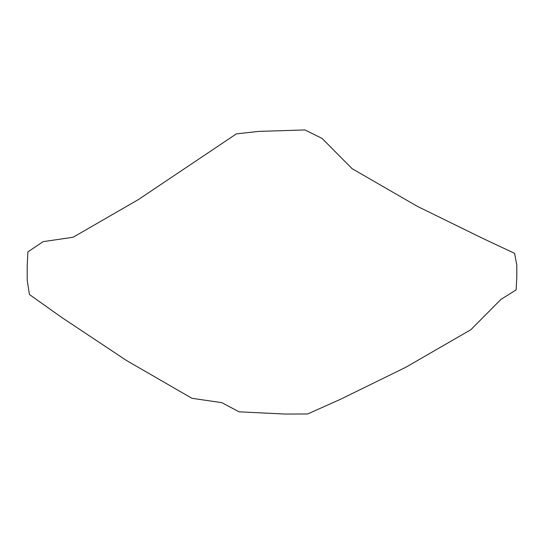 <?xml version="1.0" encoding="UTF-8"?>
<svg xmlns="http://www.w3.org/2000/svg" width="544" height="544" viewBox="0 0 544 544"><rect width="100%" height="100%" fill="white"/><g stroke="black" fill="none" stroke-linecap="round" stroke-linejoin="round"><path stroke-width="0.82" d="M352.07 168.647L322.089 138.428L304.912 129.948L258.89 131.383L236.361 133.872L138.448 199.532L73.127 237.245L43.139 241.645L27.887 251.886L27.2 265.982L27.2 280.282L29.417 294.501L61.52 317.308L126.609 360.577L191.93 398.29L221.911 402.689L239.088 411.828L285.11 414.052L307.639 413.977L340.469 399.296L405.552 367.418L470.873 329.698L500.861 299.479L516.113 289.891L516.8 277.474L516.8 265.146L514.583 253.348L482.48 238.252L417.391 206.366L352.07 168.647"/></g></svg>
